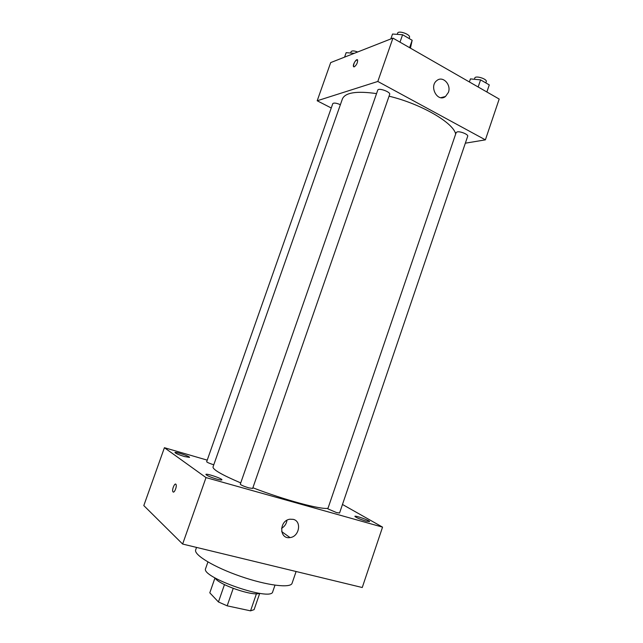 <?xml version="1.0" encoding="UTF-8"?>
<svg xmlns="http://www.w3.org/2000/svg" width="643" height="643" viewBox="0 0 643 643"><rect width="100%" height="100%" fill="white"/><g stroke="black" fill="none" stroke-linecap="round" stroke-linejoin="round"><path stroke-width="0.96" d="M256.436 593.754L250.553 610.85L227.172 605.835L218.443 601.961L209.795 592.822L214.995 577.904M250.553 610.85L254.106 609.644L259.716 593.36M259.491 593.328C253.029 596.567 218.138 584.487 215.059 577.936M233.208 588.409L227.172 605.835M224.463 584.624L218.443 601.961M274.979 585.186L272.728 591.737C271.692 601.904 200.166 577.141 205.639 568.508L207.922 561.966M296.101 571.514L292.091 583.225C290.773 588.425 266.998 585.548 240.498 576.337C213.974 567.19 193.511 554.748 195.689 549.837L196.541 547.41M342.47 504.466L382.553 527.131L362.25 587.517L182.636 544.05L143.807 505.583L164.415 447.705L207.223 460.131M216.715 479.083C219.89 479.951 221.626 480.208 221.923 479.839C222.727 478.714 205.985 473.055 205.897 474.43C206.716 475.571 210.325 477.122 216.715 479.083M365.915 521.079L369.572 521.61C370.247 520.661 354.888 515.147 354.864 516.329C355.957 517.527 359.646 519.118 365.915 521.079M184.541 456.562L189.54 457.39C190.232 456.482 174.992 451.394 174.944 452.519C175.652 453.452 178.85 454.794 184.541 456.562M382.553 527.131L206.017 477.588L182.636 544.05M293.248 519.351C302.017 521.232 299.26 536.801 290.017 537.58C279.11 539.517 278.99 520.565 289.929 519.206L293.248 519.351M286.971 520.259C286.448 523.828 284.64 526.521 281.554 528.321M206.017 477.588L164.415 447.705M173.28 492.056L172.887 491.702C171.665 489.717 174.936 482.146 176.013 484.468C177.147 486.245 174.374 493.31 173.08 491.943L172.895 491.702C171.665 489.717 174.936 482.146 176.021 484.468M248.841 487.884L252.651 488.439L389.674 94.408C390.872 91.965 378.333 87.504 377.746 90.165L240.281 484.195C240.98 485.103 243.826 486.333 248.841 487.884M340.38 104.68C336.369 102.993 333.838 102.647 332.785 103.644L206.66 461.738C207.142 462.413 209.522 463.434 213.781 464.801M336.474 512.559L339.568 513.01L467.702 136.244C468.594 134.564 460.38 131.132 457.253 131.887L456.176 132.546L327.809 508.83L336.474 512.559M376.549 93.605C356.584 90.776 345.203 92.552 342.406 98.926L213.026 466.939C212.68 469.543 221.915 474.872 240.731 482.909M252.884 487.772C284.455 499.981 321.347 509.867 328.002 508.267M389.055 96.193C421.061 103.853 453.556 122.829 455.662 134.049M465.339 143.188L485.385 139.852L377.811 81.46L317.192 100.774L331.249 107.992M485.385 139.852L499.193 99.054L392.937 38.114L330.687 62.596L317.192 100.774M392.937 38.114L377.811 81.46M448.396 92.423L445.495 96.498C437.586 102.824 428.648 86.234 436.959 80.479C442.834 75.544 451.466 84.659 448.396 92.423M354.301 66.84L353.489 66.55C352.477 64.702 356.801 57.878 357.621 60.04C357.693 62.741 356.584 65.007 354.301 66.84M353.738 66.84L353.489 66.55C353.682 63.022 354.976 60.755 357.371 59.743M486.872 91.989L489.275 84.9L480.578 79.869L470.435 78.896L469.39 81.958M480.578 79.869L478.151 86.982M474.349 79.274L474.767 78.052C475.41 75.199 487.49 79.009 486.253 81.685L485.835 82.915M410.435 48.153L412.163 40.268L402.59 34.73L392.527 34.039L390.807 38.958M412.163 40.268L409.591 47.67M402.59 34.73L400.002 42.165M397.213 34.36L397.615 33.203C398.379 30.052 410.845 34.521 409.487 37.447L409.117 38.5M354.245 53.337L346.167 52.654L344.584 57.131M350.612 53.023L351.078 51.705C351.93 50.58 354.132 50.668 357.693 51.979M290.017 537.58L281.682 531.592M440.833 97.688L445.495 96.498"/></g></svg>
